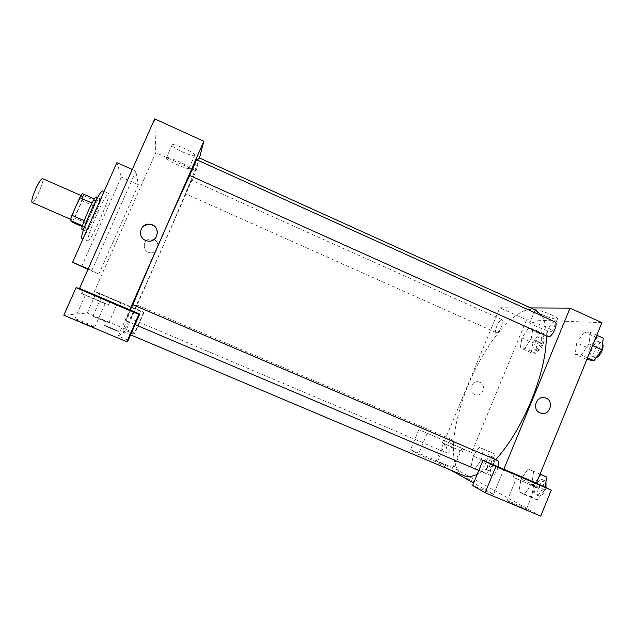 <?xml version="1.0" encoding="UTF-8"?>
<svg xmlns="http://www.w3.org/2000/svg" width="635" height="635" viewBox="0 0 635 635"><rect width="100%" height="100%" fill="white"/><g stroke="black" fill="none" stroke-linecap="round" stroke-linejoin="round"><path stroke-width="0.48" stroke-dasharray="3.17 2.38" d="M32.107 202.517C34.425 204.129 45.315 179.237 42.561 178.625M75.994 206.661C72.723 214.273 71.358 218.67 71.914 219.853C73.525 221.155 84.36 196.405 82.304 196.104C81.224 196.334 79.121 199.858 75.994 206.661M82.28 193.596L83.804 195.778L82.177 200.906L74.557 217.988L72.065 222.123M82.304 226.576L84.114 227.362L82.526 225.774M84.217 220.662L92.043 203.081M84.264 220.678L82.59 225.806M84.114 227.362L86.535 223.21L74.557 217.988M92.091 203.105L94.528 198.985L95.814 201.065L94.123 206.145L86.535 223.21M96.377 196.985C98.885 197.31 84.05 231.211 82.105 229.592M85.082 230.87L85.138 230.91C87.011 232.497 101.838 198.612 99.401 198.318C98.084 198.699 95.29 203.565 91.019 212.916C86.638 223.068 84.661 229.044 85.082 230.87M95.814 201.065L83.804 195.778M94.123 206.145L82.177 200.906M81.859 238.308C84.63 240.522 106.116 191.421 102.616 190.889M96.639 214.844C90.067 230.092 87.162 238.792 87.924 240.935C90.487 243.062 111.95 194 108.656 193.564C106.863 194.119 102.854 201.216 96.639 214.844M81.574 266.684L121.341 177.117L116.911 162.631M135.898 171.117L91.853 270.51L98.838 274.098L138.406 184.706L135.898 171.117L132.255 169.489M138.406 184.706L121.341 177.117M154.694 118.888L155.781 152.67L94.321 291.616L143.526 312.603L144.082 312.388L96.464 292.076L87.225 312.984L63.833 315.23M96.464 292.076L94.321 291.616M99.473 293.584L120.777 302.697L99.473 293.584M98.298 296.235L119.61 305.348L98.298 296.235M109.561 300.887L101.195 297.442L109.561 300.887M101.449 319.278L108.799 322.802C106.767 322.382 90.13 315.222 93.004 316L101.449 319.278M144.082 312.388L134.961 333.177L87.225 312.984M143.526 312.603L134.104 334.081L134.961 333.177M199.477 157.948L196.104 170.839L125.928 330.629L134.104 334.081M81.494 293.624L108.387 305.141C113.919 307.086 86.455 295.259 82.01 293.783L81.494 293.624M95.972 299.545L105.1 303.72L85.32 295.204L95.972 299.545M83.947 323.223C76.708 320.111 73.692 318.619 74.906 318.73C78.383 319.492 99.028 328.438 94.694 327.311L83.947 323.223M125.928 330.629L118.221 336.106L128.214 340.312M118.221 336.106L129.762 309.832M98.838 274.098L87.94 269.423M91.853 270.51L88.162 268.923M153.853 239.554L151.797 239.006C143.192 237.673 141.208 251.468 149.828 252.698C157.655 254.5 161.338 242.443 153.853 239.554M196.104 170.839L155.781 152.67M153.845 239.554C161.338 242.443 157.655 254.5 149.828 252.698C141.208 251.468 143.192 237.673 151.797 239.006L153.845 239.554M195.056 155.464L194.881 154.924C192.85 151.249 168.632 141.216 171.918 145.391C173.768 148.701 195.096 157.98 195.056 155.464M189.428 168.283C189.547 170.601 168.196 161.33 166.259 158.21C162.877 154.241 187.103 164.314 189.23 167.775L189.428 168.283M110.792 328.509L118.094 331.319C120.793 332.034 106.347 325.787 104.259 325.334L110.792 328.509L104.259 325.334C106.347 325.779 120.793 332.034 118.094 331.319L110.792 328.509M140.7 234.894C141.47 237.474 143.089 239.339 145.558 240.49L147.455 241.07C153.599 241.356 156.94 238.474 157.472 232.426M196.469 159.647L189.571 175.514M132.771 304.689L125.746 320.667L130.183 310.015M185.523 193.746L191.452 180.189L185.523 193.746M130.699 318.579L136.723 304.863L130.699 318.579L446.667 452.826C443.865 451.755 449.493 438.142 452.128 439.618C453.287 440.595 453.096 443.143 451.548 447.27C449.778 451.167 448.167 453.025 446.715 452.85M199.08 157.766C201.906 158.861 127.571 328.922 123.111 331.613L122.992 331.645C122.452 331.279 125.754 322.318 132.905 304.752M189.698 175.57L197.445 160.083M463.725 475.599L462.582 475.036C446.913 465.772 452.39 420.068 470.995 378.571C489.371 336.971 519.311 303.276 536.027 310.364M541.996 315.976C544.735 320.524 546.179 327.176 546.338 335.931M495.689 459.669C489.045 466.82 482.894 471.71 477.218 474.353M555.109 321.905C552.902 321.675 550.624 324.072 548.283 329.097C546.751 333.153 546.672 335.685 548.053 336.701M498.205 466.828L497.308 469.503C495.26 473.996 493.284 476.099 491.379 475.798L491.3 475.758C487.585 474.266 494.022 458.541 497.554 460.462M496.522 332.669L496.252 332.597C493.395 331.676 499.618 318.23 502.214 319.738C503.245 320.54 503.079 322.731 501.706 326.319C499.904 330.279 498.173 332.391 496.522 332.669M503.865 469.241L493.562 494.324L473.631 483.044M450.913 470.186L435.904 461.685L418.441 454.303L410.488 449.731L453.874 468.074L540.718 516.112M530.622 307.919L499.84 307.753L435.904 461.685M474.504 482.068L465.487 477.758L474.504 482.068M447.484 466.304L437.499 461.589L447.484 466.304M520.573 507.182L526.336 509.389C529.574 510.222 509.564 501.158 507.198 500.713C507.095 501.118 511.556 503.269 520.573 507.182M493.562 494.324L472.623 485.497M474.504 482.06L465.487 477.758L474.504 482.06M454.93 448.35L444.865 443.841L454.93 448.35M442.674 442.984L462.55 451.548L442.674 442.984M443.73 440.436L463.606 448.993L443.73 440.436M529.804 484.592L516.303 478.488L529.804 484.592M513.802 477.552L538.734 488.347L513.802 477.552M471.67 452.572L418.878 429.625L471.67 452.572L526.542 319.794L499.84 307.753M418.878 429.625L410.488 449.731M462.145 448.08L453.874 468.074M427.093 433.554L418.441 454.303M484.299 460.875L482.298 471.646L486.402 473.758L492.601 464.852L494.562 453.93L490.363 452.072L484.299 460.875L473.154 456.128L471.075 466.884L475.043 468.94L481.195 459.994L483.227 449.088L479.171 447.278L473.154 456.12L471.083 466.876L475.043 468.94L481.195 460.002M532.932 342.892L531.281 352.774L535.972 353.362L542.409 343.837L544.012 333.843L539.226 333.494L532.932 342.892L521.962 337.987L520.232 347.845L524.796 348.377L531.178 338.812L532.86 328.827L528.201 328.541L521.962 337.979L520.24 347.837M531.281 352.774L520.232 347.845L524.796 348.377L531.178 338.804L532.852 328.835M603.25 338.161L596.884 337.693L589.264 348.488L576.739 342.844L575.199 354.243L581.255 354.957L589.018 343.948L590.479 332.383L584.295 331.994L576.739 342.837M541.028 474.528L533.702 484.537L520.962 479.108L518.954 491.704L524.24 494.451L531.686 484.275L533.63 471.464L528.217 469.051L520.954 479.1M601.901 322.644L526.542 319.794M541.512 314.412C551.482 318.564 556.855 319.945 557.625 318.564C556.109 315.595 532.17 307.102 534.876 310.459C535.591 311.396 537.805 312.714 541.512 314.412M536.504 326.541C532.797 324.85 530.566 323.564 529.836 322.675C527.058 319.484 550.95 328.12 552.545 330.914C551.831 332.161 546.489 330.7 536.504 326.541M540.044 412.861L540.607 413.083M479.774 382.278L479.147 382.048C471.551 379.309 467.455 392.335 475.194 394.629C482.521 397.478 487.085 385.12 479.774 382.278C487.085 385.12 482.521 397.478 475.194 394.629C467.455 392.335 471.551 379.309 479.147 382.048L479.774 382.278M589.264 348.488L587.812 359.918M599.154 349.472C596.789 354.481 594.392 356.806 591.979 356.449C587.748 354.949 595.122 339.622 599.043 341.781C600.607 342.852 600.639 345.416 599.154 349.472M576.739 342.844L575.183 354.251L581.255 354.957L589.01 343.94L590.486 332.375L584.295 331.994L576.739 342.844M586.859 359.489L575.183 354.251M587.558 357.783L581.255 354.957M592.558 345.535L589.01 343.94M596.765 335.216L590.486 332.375M596.884 337.693L584.295 331.994M596.17 357.735L594.789 357.711C590.526 356.203 597.908 340.884 601.861 343.059L602.591 343.726M540.369 343.638C538.369 347.916 536.464 349.956 534.646 349.75C531.447 348.671 537.678 335.32 540.607 336.987C541.79 337.844 541.703 340.066 540.369 343.638M535.972 353.362L524.796 348.377M542.409 343.837L531.178 338.804M544.012 333.843L532.86 328.827L528.201 328.541L521.962 337.987M539.226 333.494L528.201 328.541M542.846 344.741C540.845 349.028 538.94 351.06 537.107 350.845C533.884 349.758 540.115 336.415 543.076 338.09C544.258 338.955 544.179 341.178 542.846 344.741M533.702 484.537L531.789 497.149L537.266 499.975L544.782 489.839L545.155 487.228M542.385 488.696C540.345 493.149 538.266 495.181 536.154 494.792C531.82 493.347 538.178 477.409 542.226 479.544C544.036 480.862 544.084 483.91 542.385 488.696M520.962 479.108L518.946 491.704L524.24 494.451L531.686 484.267L533.638 471.456L528.217 469.051L520.962 479.108M531.789 497.149L518.946 491.704M537.266 499.975L524.24 494.451M544.782 489.839L531.686 484.267M540.028 474.194L533.638 471.456M540.06 474.115L528.217 469.051M546.036 487.648L545.274 489.918C543.227 494.379 541.147 496.403 539.02 496.006C534.662 494.546 541.012 478.623 545.084 480.766L545.965 481.6M490.807 463.994C489.045 467.868 487.355 469.678 485.743 469.432C482.489 468.392 488.061 454.628 491.077 456.263C492.411 457.303 492.315 459.883 490.807 463.994M482.298 471.646L471.075 466.884M486.402 473.758L475.043 468.94M492.601 464.852L481.195 459.994L483.235 449.088L479.171 447.278L473.154 456.128M494.562 453.93L483.235 449.088M490.363 452.072L479.171 447.278M493.324 465.066C491.561 468.94 489.871 470.749 488.251 470.495C484.965 469.448 490.537 455.684 493.578 457.335C494.919 458.375 494.832 460.954 493.324 465.066M70.62 219.289L71.914 219.853M81.018 195.532L82.304 196.104M99.401 198.318L97.599 197.525M85.138 230.91L83.336 230.124M108.656 193.564L104.061 191.532M87.924 240.935L83.034 238.816M99.727 293.664L98.552 296.315M120.777 302.697L119.61 305.348M108.799 322.802L116.983 304.221M93.004 316L101.195 297.442M83.439 290.544L82.01 293.783M109.871 301.776L108.387 305.141M94.694 327.311L105.1 303.72M74.906 318.73L85.32 295.204M171.918 145.391L166.259 158.21M194.881 154.924L189.23 167.775M130.612 334.859L122.992 331.645M452.128 439.618L136.723 304.863M491.379 475.798L478.822 470.464M135.096 324.636L125.738 320.667M502.214 319.738L191.452 180.189M496.252 332.597L185.523 193.802M452.612 468.305L460.01 450.437M437.499 461.589L444.865 443.841M443.405 440.222L442.349 442.754M463.606 448.993L462.55 451.548M526.336 509.389L535.511 486.926M507.198 500.713L516.303 478.488M514.39 474.012L513.12 477.091M540.044 485.132L538.734 488.347M534.876 310.459L529.836 322.675M557.625 318.564L552.545 330.914M601.861 343.059L599.043 341.781M594.789 357.711L591.979 356.449M543.076 338.09L540.607 336.987M537.107 350.845L534.646 349.75M545.084 480.766L542.226 479.544M539.02 496.006L536.154 494.792M493.578 457.335L491.077 456.263M488.251 470.495L485.743 469.432"/><path stroke-width="0.95" d="M81.018 195.532L42.561 178.625C41.164 178.729 38.87 182.189 35.679 189.008C32.401 196.675 31.21 201.184 32.107 202.517L70.62 219.289M82.304 226.576L72.065 222.123L70.302 220.456L71.922 215.297L79.772 197.691L82.28 193.596L94.448 198.953M82.526 225.774L70.302 220.456M92.043 203.081L79.772 197.691M84.217 220.662L71.922 215.297M83.336 230.124L82.042 229.545C79.812 228.711 94.615 195.08 96.377 196.985L97.599 197.525M104.061 191.532L102.616 190.889C100.719 191.413 96.655 198.485 90.424 212.122C83.852 227.386 80.994 236.117 81.859 238.308L83.034 238.816M132.255 169.489L116.911 162.631L72.612 262.247L87.94 269.423M76.057 287.679L63.833 315.23L126.841 341.773L138.835 314.428L76.057 287.679L79.518 288.425L154.694 118.888L203.843 141.28L199.477 157.948M82.987 290.258L109.871 301.776L82.987 290.258M79.518 288.425L139.724 314.079L138.835 314.428M139.724 314.079L128.214 340.312L126.841 341.773M88.162 268.923L72.612 262.247M145.526 240.363C136.676 236.974 140.494 222.71 149.828 224.242C161.179 225.179 158.567 243.395 147.423 240.951L145.526 240.363M129.762 309.832L203.843 141.28M157.472 232.426C156.893 227.941 154.353 225.258 149.852 224.393C143.089 224.719 140.041 228.219 140.7 234.894M189.571 175.427L196.469 159.647L555.109 321.905C558.681 323.024 552.212 337.526 548.465 336.804L189.571 175.427M130.183 310.015L132.771 304.689L497.554 460.462C498.808 461.216 499.023 463.336 498.205 466.828M132.905 304.752C147.026 270.042 176.125 203.875 189.698 175.57M197.445 160.083L199.08 157.766L536.027 310.364L541.996 315.976M546.338 335.931C546.378 353.973 541.393 375.491 531.392 400.502C521.049 425.069 509.151 444.794 495.689 459.669M477.218 474.353C471.94 476.758 467.439 477.171 463.725 475.599L130.612 334.859M473.631 483.044L450.913 470.186M503.865 469.241L482.997 460.343L495.887 466.527L551.299 490.125L536.392 483.1L503.865 469.241L570.039 308.126L530.622 307.919M495.887 466.527L485.124 492.697L540.718 516.112L551.299 490.125M485.124 492.697L472.623 485.497L482.997 460.343M515.112 474.361L540.044 485.132L515.112 474.361M536.392 483.1L601.901 322.644L570.039 308.126M540.044 412.861C531.368 409.511 536.607 394.684 545.33 397.867C554.847 400.471 549.839 416.623 540.607 413.083L540.044 412.861C531.368 409.511 536.607 394.684 545.33 397.867L545.33 397.867C554.847 400.471 549.839 416.623 540.607 413.083M586.859 359.489L594.058 360.704L601.877 349.742L603.25 338.161L596.765 335.216M594.058 360.704L587.558 357.783M601.877 349.742L592.558 345.535M602.591 343.726C603.401 345.257 603.194 347.607 601.988 350.75C600.321 354.513 598.384 356.838 596.17 357.735M545.155 487.228L546.632 477.012L540.06 474.115M546.632 477.012L540.028 474.194M545.965 481.6L546.036 487.648M478.822 470.464L135.096 324.636"/></g></svg>

